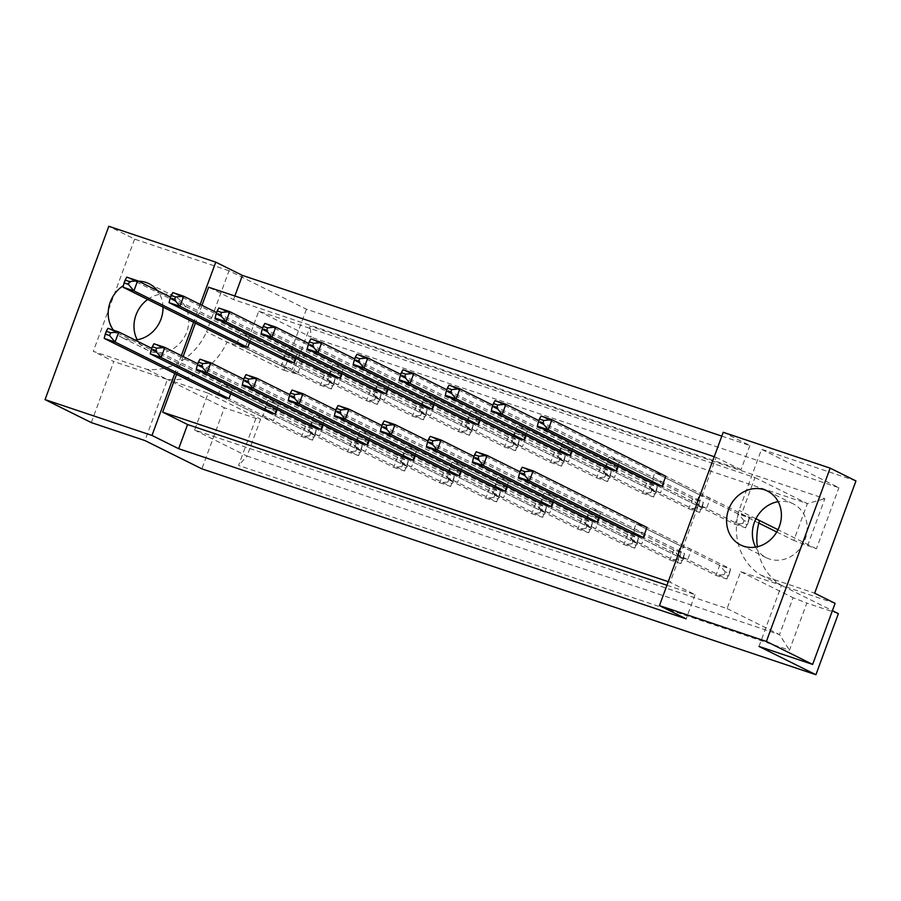 <?xml version="1.0" encoding="UTF-8"?>
<svg xmlns="http://www.w3.org/2000/svg" width="901" height="901" viewBox="0 0 901 901"><rect width="100%" height="100%" fill="white"/><g stroke="black" fill="none" stroke-linecap="round" stroke-linejoin="round"><path stroke-width="0.68" stroke-dasharray="4.5 3.38" d="M755.612 547.098A30.116 26.703 -63.6 0 0 766.391 557.764A30.116 26.703 -63.6 0 0 805.156 539.305A30.116 26.703 -63.6 0 0 793.184 503.828A30.116 26.703 -63.6 0 0 778.171 501.677M113.425 330.171A30.116 26.703 -63.6 0 0 122.198 337.627A30.116 26.703 -63.6 0 0 135.026 340.037M147.696 299.459A30.116 26.703 116.4 0 1 174.783 296.508A30.116 26.703 116.4 0 1 186.766 331.973A30.116 26.703 116.4 0 1 148.001 350.433A30.116 26.703 116.4 0 1 137.211 339.778M710.258 498.332L665.783 476.246L654.914 472.597L651.209 482.677L695.673 504.763L706.553 508.412L710.258 498.332L699.379 494.694L695.673 504.763M691.427 549.52L646.952 527.434L636.083 523.785L632.367 533.865L676.842 555.951L687.711 559.6L691.427 549.52L680.548 545.882L676.842 555.951M617.804 466.087L619.753 460.816L608.873 457.167L605.168 467.247L649.644 489.333L660.512 492.982L664.217 482.902L653.349 479.253L649.644 489.333M598.974 517.275L600.922 512.005L590.042 508.355L586.337 518.435L630.801 540.521L641.681 544.17L645.386 534.09L634.518 530.441L630.801 540.521M571.775 450.658L573.712 445.376L562.843 441.738L559.138 451.806L603.602 473.903L614.482 477.541L618.187 467.473L607.308 463.824L603.602 473.903M552.944 501.846L554.881 496.564L544.013 492.926L540.296 502.995L584.772 525.092L595.651 528.729L599.356 518.661L588.477 515.012L584.772 525.092M525.745 435.217L527.682 429.946L516.802 426.297L513.097 436.377L557.573 458.463L568.441 462.112L572.146 452.032L561.278 448.394L557.573 458.463M506.903 486.405L508.851 481.134L497.971 477.485L494.266 487.565L538.73 509.651L549.61 513.3L553.315 503.22L542.447 499.582L538.73 509.651M479.704 419.787L481.641 414.505L470.772 410.867L467.067 420.936L511.531 443.033L522.411 446.682L526.116 436.602L515.237 432.953L511.531 443.033M460.873 470.975L462.81 465.693L451.942 462.055L448.225 472.124L492.701 494.221L503.58 497.87L507.286 487.79L496.406 484.141L492.701 494.221M433.674 404.358L435.611 399.075L424.731 395.426L421.026 405.506L465.502 427.592L476.37 431.241L480.075 421.172L469.207 417.523L465.502 427.592M414.832 455.534L416.78 450.263L405.9 446.614L402.195 456.694L446.659 478.78L457.539 482.429L461.244 472.349L450.376 468.711L446.659 478.78M387.633 388.917L389.57 383.646L378.702 379.997L374.996 390.077L419.461 412.162L430.34 415.811L434.045 405.732L423.166 402.083L419.461 412.162M368.802 440.105L370.739 434.834L359.871 431.185L356.154 441.265L400.63 463.351L411.509 467L415.215 456.92L404.335 453.271L400.63 463.351M341.603 373.487L343.54 368.205L332.66 364.567L328.955 374.636L373.431 396.733L384.299 400.371L388.004 390.302L377.136 386.653L373.431 396.733M322.761 424.675L324.709 419.393L313.83 415.755L310.124 425.824L354.6 447.921L365.468 451.559L369.173 441.49L358.305 437.841L354.6 447.921M295.562 358.046L297.499 352.775L286.631 349.126L282.925 359.206L327.39 381.292L338.269 384.941L341.975 374.861L331.095 371.223L327.39 381.292M276.731 409.234L278.668 403.963L267.8 400.314L264.083 410.394L308.559 432.48L319.438 436.129L323.144 426.049L312.264 422.411L308.559 432.48M249.532 342.617L251.469 337.346L240.59 333.697L236.884 343.765L281.36 365.862L292.228 369.511L295.933 359.431L285.065 355.782L281.36 365.862M230.69 393.805L232.638 388.522L221.759 384.885L218.053 394.953L262.529 417.05L273.397 420.699L277.103 410.619L266.234 406.97L262.529 417.05M714.234 456.717L716.104 457.348L670.13 582.294L668.26 581.663M201.97 305.315L195.404 323.166M183.14 356.503L176.573 374.354M721.814 436.118L749.902 445.533L723.221 432.277M855.95 480.943L761.525 449.284L739.057 510.349A60.221 53.418 -63.6 0 0 761.007 575.21L814.65 593.196M306.419 309.201L283.95 370.266L206.566 331.827L229.034 270.762L306.419 309.201L838.899 487.723L761.525 449.284M229.034 270.762L134.609 239.103L108.818 226.286M759.509 520.508L741.388 514.437L754.959 477.553L258.722 311.183L245.151 348.068L227.029 341.986A60.221 53.418 116.4 0 1 167.417 379.501L144.948 440.566M835.103 603.355L781.46 585.368A60.221 53.418 116.4 0 1 757.324 546.761M758.991 646.434L781.46 585.368L740.678 571.696L727.107 608.58L194.627 430.047L208.187 393.174L167.417 379.501L224.338 407.781L201.869 468.835M163.002 307.072A30.116 26.703 -63.6 0 0 157.371 290.595M138.427 281.191A30.116 26.703 -63.6 0 0 123.426 285.617M200.191 304.437L193.625 322.276M181.36 355.625L174.794 373.465M255.907 418.368L238.574 465.479L789.479 650.173L806.812 603.062L793.083 597.735L779.511 634.608L247.032 456.086L260.592 419.202L255.907 418.368L224.338 407.781M838.38 613.649L806.812 603.062M761.007 575.21L832.411 610.675M134.609 239.103L93.31 351.356L146.953 369.342A60.221 53.418 -63.6 0 0 206.566 331.827M91.294 422.58L113.763 361.515L93.31 351.356M283.95 370.266L297.555 374.095L311.127 337.211L807.364 503.591L793.792 540.465L816.43 548.788L838.899 487.723M807.521 545.792L824.854 498.681L310.203 326.139L292.87 373.251M146.953 369.342L167.417 379.501L113.763 361.515M208.187 393.174L260.592 419.202M194.627 430.047L247.032 456.086L238.574 465.479M727.107 608.58L779.511 634.608L789.479 650.173M740.678 571.696L793.083 597.735M816.43 548.788L778.002 529.698M741.388 514.437L758.811 523.087M776.752 532.007L793.792 540.465M754.959 477.553L807.364 503.591L824.854 498.681M258.722 311.183L311.127 337.211L310.203 326.139M245.151 348.068L297.555 374.095M749.902 445.533L741.005 469.714L233.528 299.582L208.627 287.205M233.528 299.582L234.846 296.001M741.005 469.714L716.104 457.348M666.943 585.245L695.043 594.66L670.13 582.294M695.043 594.66L686.145 618.852M273.397 420.699L228.933 398.602L312.534 440.139L316.24 430.059L305.36 426.41L107.917 328.324L104.212 338.404M277.103 410.619L232.638 388.522M266.234 406.97L221.759 384.885M295.933 359.431L251.469 337.346M285.065 355.782L240.59 333.697M292.228 369.511L247.764 347.414L331.365 388.95L335.071 378.87L324.202 375.221L126.748 277.148L123.043 287.216M319.438 436.129L274.963 414.043L358.564 455.568L362.27 445.488L351.401 441.85L153.947 343.765L150.242 353.845M323.144 426.049L278.668 403.963M312.264 422.411L267.8 400.314M341.975 374.861L297.499 352.775M331.095 371.223L286.631 349.126M338.269 384.941L293.794 362.855L377.406 404.38L381.112 394.3L370.232 390.662L172.789 292.577L169.073 302.657M365.468 451.559L321.004 429.473L404.605 470.998L408.311 460.929L397.431 457.28L199.988 359.195L196.283 369.275M369.173 441.49L324.709 419.393M358.305 437.841L313.83 415.755M388.004 390.302L343.54 368.205M377.136 386.653L332.66 364.567M384.299 400.371L339.835 378.285L423.436 419.81L427.142 409.741L416.273 406.092L218.819 308.007L215.114 318.087M411.509 467L367.034 444.903L450.635 486.439L454.341 476.359L443.472 472.71L246.018 374.636L242.313 384.704M415.215 456.92L370.739 434.834M404.335 453.271L359.871 431.185M434.045 405.732L389.57 383.646M423.166 402.083L378.702 379.997M430.34 415.811L385.865 393.714L469.466 435.251L473.183 425.171L462.303 421.522L264.86 323.448L261.144 333.516M457.539 482.429L413.063 460.343L496.676 501.868L500.382 491.8L489.502 488.151L292.059 390.065L288.354 400.145M461.244 472.349L416.78 450.263M450.376 468.711L405.9 446.614M480.075 421.172L435.611 399.075M469.207 417.523L424.731 395.426M476.37 431.241L431.906 409.155L515.507 450.68L519.213 440.612L508.344 436.962L310.89 338.877L307.185 348.957M503.58 497.87L459.105 475.773L542.706 517.309L546.411 507.229L535.543 503.58L338.089 405.495L334.384 415.575M507.286 487.79L462.81 465.693M496.406 484.141L451.942 462.055M526.116 436.602L481.641 414.505M515.237 432.953L470.772 410.867M522.411 446.682L477.935 424.585L561.537 466.121L565.254 456.041L554.374 452.392L356.931 354.318L353.215 364.387M549.61 513.3L505.134 491.214L588.747 532.739L592.453 522.659L581.573 519.021L384.13 420.936L380.425 431.016M553.315 503.22L508.851 481.134M542.447 499.582L497.971 477.485M572.146 452.032L527.682 429.946M561.278 448.394L516.802 426.297M568.441 462.112L523.977 440.026L607.578 481.551L611.283 471.471L600.415 467.833L402.961 369.748L399.256 379.828M595.651 528.729L551.175 506.644L634.777 548.168L638.482 538.1L627.614 534.451L430.16 436.366L426.455 446.445M599.356 518.661L554.881 496.564M588.477 515.012L544.013 492.926M618.187 467.473L573.712 445.376M607.308 463.824L562.843 441.738M614.482 477.541L570.006 455.455L653.608 496.98L657.325 486.912L646.445 483.263L449.002 385.178L445.285 395.257M641.681 544.17L597.205 522.073L680.818 563.609L684.523 553.529L673.644 549.88L476.201 451.806L472.496 461.875M645.386 534.09L600.922 512.005M634.518 530.441L590.042 508.355M664.217 482.902L619.753 460.816M653.349 479.253L608.873 457.167M660.512 492.982L616.047 470.885L699.649 512.421L703.354 502.341L692.486 498.692L495.032 400.618L491.327 410.687M687.711 559.6L643.246 537.514L726.848 579.039L730.553 568.959L719.685 565.321L522.231 467.236L518.525 477.316M680.548 545.882L636.083 523.785M699.379 494.694L654.914 472.597M706.553 508.412L662.077 486.326L745.679 527.851L749.395 517.782L738.516 514.133L541.062 416.048L537.356 426.128M755.95 518.739L739.057 510.349M334.034 383.173L332.998 385.988L328.651 384.536L329.687 381.709L334.034 383.173L335.071 378.87L170.559 297.15M329.687 381.709L324.202 375.221L320.486 385.301L236.884 343.765M328.651 384.536L320.486 385.301L331.365 388.95L332.998 385.988M315.204 434.361L314.167 437.176L309.809 435.724L310.845 432.897L315.204 434.361L316.24 430.059L151.728 348.338M310.845 432.897L305.36 426.41L301.655 436.489L218.053 394.953M309.809 435.724L301.655 436.489L312.534 440.139L314.167 437.176M380.064 398.602L379.028 401.429L374.681 399.965L375.717 397.15L380.064 398.602L381.112 394.3L216.589 312.579M375.717 397.15L370.232 390.662L366.527 400.731L282.925 359.206M374.681 399.965L366.527 400.731L377.406 404.38L379.028 401.429M361.233 449.79L360.197 452.617L355.85 451.153L356.886 448.338L361.233 449.79L362.27 445.488L197.758 363.767M356.886 448.338L351.401 441.85L347.696 451.919L264.083 410.394M355.85 451.153L347.696 451.919L358.564 455.568L360.197 452.617M426.105 414.043L425.069 416.859L420.722 415.406L421.758 412.579L426.105 414.043L427.142 409.741L262.63 328.02M421.758 412.579L416.273 406.092L412.557 416.172L328.955 374.636M420.722 415.406L412.557 416.172L423.436 419.81L425.069 416.859M518.176 444.903L517.14 447.729L512.782 446.265L513.829 443.45L518.176 444.903L519.213 440.612L354.701 358.891M513.829 443.45L508.344 436.962L504.628 447.042L421.026 405.506M512.782 446.265L504.628 447.042L515.507 450.68L517.14 447.729M610.247 475.773L609.211 478.6L604.853 477.136L605.9 474.32L610.247 475.773L611.283 471.471L446.772 389.75M605.9 474.32L600.415 467.833L596.699 477.902L513.097 436.377M604.853 477.136L596.699 477.902L607.578 481.551L609.211 478.6M702.318 506.644L701.282 509.47L696.923 508.006L697.971 505.191L702.318 506.644L703.354 502.341L538.843 420.621M697.971 505.191L692.486 498.692L688.769 508.772L605.168 467.247M696.923 508.006L688.769 508.772L699.649 512.421L701.282 509.47M407.275 465.231L406.238 468.047L401.88 466.594L402.916 463.767L407.275 465.231L408.311 460.929L243.799 379.208M402.916 463.767L397.431 457.28L393.726 467.36L310.124 425.824M401.88 466.594L393.726 467.36L404.605 470.998L406.238 468.047M499.345 496.091L498.298 498.917L493.951 497.453L494.987 494.638L499.345 496.091L500.382 491.8L335.87 410.068M494.987 494.638L489.502 488.151L485.797 498.219L402.195 456.694M493.951 497.453L485.797 498.219L496.676 501.868L498.298 498.917M591.416 526.961L590.369 529.788L586.022 528.324L587.058 525.508L591.416 526.961L592.453 522.659L427.941 440.938M587.058 525.508L581.573 519.021L577.868 529.09L494.266 487.565M586.022 528.324L577.868 529.09L588.747 532.739L590.369 529.788M683.487 557.832L682.44 560.647L678.093 559.194L679.129 556.367L683.487 557.832L684.523 553.529L520.012 471.809M679.129 556.367L673.644 549.88L669.939 559.96L586.337 518.435M678.093 559.194L669.939 559.96L680.818 563.609L682.44 560.647M472.135 429.473L471.099 432.3L466.752 430.836L467.788 428.02L472.135 429.473L473.183 425.171L308.66 343.45M467.788 428.02L462.303 421.522L458.598 431.602L374.996 390.077M466.752 430.836L458.598 431.602L469.466 435.251L471.099 432.3M564.206 460.343L563.17 463.159L558.823 461.706L559.859 458.879L564.206 460.343L565.254 456.041L400.731 374.32M559.859 458.879L554.374 452.392L550.669 462.472L467.067 420.936M558.823 461.706L550.669 462.472L561.537 466.121L563.17 463.159M656.277 491.214L655.241 494.03L650.894 492.577L651.93 489.75L656.277 491.214L657.325 486.912L492.802 405.191M651.93 489.75L646.445 483.263L642.74 493.343L559.138 451.806M650.894 492.577L642.74 493.343L653.608 496.98L655.241 494.03M748.348 522.073L747.312 524.9L742.965 523.436L744.001 520.62L748.348 522.073L749.395 517.782L665.783 476.246M744.001 520.62L738.516 514.133L734.811 524.213L651.209 482.677M742.965 523.436L734.811 524.213L745.679 527.851L747.312 524.9M453.304 480.661L452.268 483.488L447.921 482.024L448.957 479.208L453.304 480.661L454.341 476.359L289.829 394.638M448.957 479.208L443.472 472.71L439.767 482.79L356.154 441.265M447.921 482.024L439.767 482.79L450.635 486.439L452.268 483.488M545.375 511.531L544.339 514.347L539.992 512.894L541.028 510.067L545.375 511.531L546.411 507.229L381.9 425.509M541.028 510.067L535.543 503.58L531.838 513.66L448.225 472.124M539.992 512.894L531.838 513.66L542.706 517.309L544.339 514.347M637.446 542.402L636.41 545.218L632.063 543.765L633.099 540.938L637.446 542.402L638.482 538.1L473.971 456.379M633.099 540.938L627.614 534.451L623.909 544.531L540.296 502.995M632.063 543.765L623.909 544.531L634.777 548.168L636.41 545.218M729.517 573.261L728.481 576.088L724.134 574.624L725.17 571.808L729.517 573.261L730.553 568.959L646.952 527.434M725.17 571.808L719.685 565.321L715.98 575.39L632.367 533.865M724.134 574.624L715.98 575.39L726.848 579.039L728.481 576.088M766.391 557.764L740.599 544.947M148.001 350.433L122.198 337.627M174.783 296.508L148.992 283.691M793.184 503.828L767.393 491.022"/><path stroke-width="1.35" d="M728.616 509.482A30.116 26.703 -63.6 0 0 740.599 544.947A30.116 26.703 -63.6 0 0 779.365 526.488A30.116 26.703 -63.6 0 0 767.393 491.022A30.116 26.703 -63.6 0 0 728.616 509.482M778.171 501.677A30.116 26.703 -63.6 0 0 754.407 522.287A30.116 26.703 -63.6 0 0 755.612 547.098M123.426 285.617A30.116 26.703 -63.6 0 0 110.226 302.15A30.116 26.703 -63.6 0 0 113.425 330.171M135.026 340.037A30.116 26.703 -63.6 0 0 160.975 319.168A30.116 26.703 -63.6 0 0 163.002 307.072M137.211 339.778A30.116 26.703 116.4 0 1 136.017 314.967A30.116 26.703 116.4 0 1 147.696 299.459M662.077 486.326L665.783 476.246L551.941 419.697L548.236 429.777L662.077 486.326L651.209 482.677L537.356 426.128L538.404 421.826L542.751 423.279L543.787 420.463L539.44 418.999L538.404 421.826M643.246 537.514L646.952 527.434L533.11 470.885L529.405 480.954L643.246 537.514L632.367 533.865L518.525 477.316L519.562 473.014L523.92 474.467L524.956 471.651L520.609 470.187L519.562 473.014M493.399 403.569L492.363 406.396L496.71 407.849L497.746 405.022L493.399 403.569L495.032 400.618L505.911 404.256L502.195 414.336L491.327 410.687L605.168 467.247L616.047 470.885L617.804 466.087M474.568 454.757L473.532 457.573L477.879 459.037L478.915 456.21L474.568 454.757L476.201 451.806L487.069 455.444L483.364 465.524L472.496 461.875L586.337 518.435L597.205 522.073L598.974 517.275M447.369 388.14L446.333 390.955L450.68 392.419L451.716 389.592L447.369 388.14L449.002 385.178L459.87 388.827L456.165 398.906L445.285 395.257L559.138 451.806L570.006 455.455L571.775 450.658M428.538 439.328L427.491 442.143L431.849 443.607L432.885 440.78L428.538 439.328L430.16 436.366L441.04 440.015L437.334 450.095L426.455 446.445L540.296 502.995L551.175 506.644L552.944 501.846M401.328 372.699L400.292 375.526L404.639 376.978L405.687 374.163L401.328 372.699L402.961 369.748L413.841 373.397L410.124 383.466L399.256 379.828L513.097 436.377L523.977 440.026L525.745 435.217M382.497 423.887L381.461 426.714L385.808 428.166L386.844 425.351L382.497 423.887L384.13 420.936L394.998 424.585L391.293 434.654L380.425 431.016L494.266 487.565L505.134 491.214L506.903 486.405M355.298 357.269L354.262 360.085L358.609 361.549L359.645 358.722L355.298 357.269L356.931 354.318L367.799 357.956L364.094 368.036L353.215 364.387L467.067 420.936L477.935 424.585L479.704 419.787M336.467 408.457L335.42 411.273L339.778 412.737L340.815 409.91L336.467 408.457L338.089 405.495L348.969 409.144L345.263 419.224L334.384 415.575L448.225 472.124L459.105 475.773L460.873 470.975M309.257 341.828L308.221 344.655L312.568 346.108L313.616 343.292L309.257 341.828L310.89 338.877L321.77 342.526L318.053 352.606L307.185 348.957L421.026 405.506L431.906 409.155L433.674 404.358M290.426 393.016L289.39 395.843L293.737 397.296L294.773 394.48L290.426 393.016L292.059 390.065L302.927 393.714L299.222 403.783L288.354 400.145L402.195 456.694L413.063 460.343L414.832 455.534M263.227 326.399L262.191 329.225L266.538 330.678L267.574 327.863L263.227 326.399L264.86 323.448L275.729 327.086L272.023 337.165L261.144 333.516L374.996 390.077L385.865 393.714L387.633 388.917M244.396 377.587L243.349 380.402L247.707 381.866L248.744 379.039L244.396 377.587L246.018 374.636L256.898 378.274L253.192 388.354L242.313 384.704L356.154 441.265L367.034 444.903L368.802 440.105M217.186 310.969L216.15 313.785L220.497 315.249L221.545 312.422L217.186 310.969L218.819 308.007L229.699 311.656L225.982 321.736L215.114 318.087L328.955 374.636L339.835 378.285L341.603 373.487M198.355 362.157L197.319 364.973L201.666 366.437L202.702 363.61L198.355 362.157L199.988 359.195L210.857 362.844L207.151 372.924L196.283 369.275L310.124 425.824L321.004 429.473L322.761 424.675M171.156 295.528L170.12 298.355L174.467 299.808L175.504 296.992L171.156 295.528L172.789 292.577L183.658 296.226L179.952 306.295L169.073 302.657L282.925 359.206L293.794 362.855L295.562 358.046M152.325 346.716L151.278 349.543L155.636 350.996L156.673 348.18L152.325 346.716L153.947 343.765L164.827 347.414L161.121 357.483L150.242 353.845L264.083 410.394L274.963 414.043L276.731 409.234M125.115 280.098L124.079 282.914L128.426 284.378L129.474 281.551L125.115 280.098L126.748 277.148L137.628 280.785L133.911 290.865L123.043 287.216L236.884 343.765L247.764 347.414L249.532 342.617M106.284 331.286L105.248 334.102L109.595 335.566L110.632 332.739L106.284 331.286L107.917 328.324L118.786 331.973L115.08 342.053L104.212 338.404L218.053 394.953L228.933 398.602L230.69 393.805M668.26 581.663L162.664 412.151L176.573 374.354M201.97 305.315L208.627 287.205L714.234 456.717M195.404 323.166L183.14 356.503M659.453 605.596L723.221 432.277L830.159 468.137L855.95 480.943L814.65 593.196L835.103 603.355L812.646 664.42L766.391 641.444L659.453 605.596L686.145 618.852L178.668 448.709L187.566 424.529L162.664 412.151M174.794 373.465L151.987 435.453L178.668 448.709M151.987 435.453L45.05 399.605L108.818 226.286L215.744 262.146L242.437 275.402L721.814 436.118M812.646 664.42L758.991 646.434L815.912 674.714L201.869 468.835L144.948 440.566L91.294 422.58L45.05 399.605M757.324 546.761A60.221 53.418 116.4 0 1 759.509 520.508L755.95 518.739M157.371 290.595A30.116 26.703 -63.6 0 0 148.992 283.691A30.116 26.703 -63.6 0 0 138.427 281.191M215.744 262.146L200.191 304.437M193.625 322.276L181.36 355.625M815.912 674.714L838.38 613.649L832.411 610.675M830.159 468.137L766.391 641.444M778.002 529.698L759.509 520.508M758.811 523.087L776.752 532.007M234.846 296.001L242.437 275.402M187.566 424.529L666.943 585.245M129.474 281.551L137.628 280.785L170.559 297.15M128.426 284.378L133.911 290.865L247.764 347.414M123.043 287.216L124.079 282.914M110.632 332.739L118.786 331.973L151.728 348.338M109.595 335.566L115.08 342.053L228.933 398.602M104.212 338.404L105.248 334.102M175.504 296.992L183.658 296.226L216.589 312.579M174.467 299.808L179.952 306.295L293.794 362.855M169.073 302.657L170.12 298.355M156.673 348.18L164.827 347.414L197.758 363.767M155.636 350.996L161.121 357.483L274.963 414.043M150.242 353.845L151.278 349.543M221.545 312.422L229.699 311.656L262.63 328.02M220.497 315.249L225.982 321.736L339.835 378.285M215.114 318.087L216.15 313.785M313.616 343.292L321.77 342.526L354.701 358.891M312.568 346.108L318.053 352.606L431.906 409.155M307.185 348.957L308.221 344.655M405.687 374.163L413.841 373.397L446.772 389.75M404.639 376.978L410.124 383.466L523.977 440.026M399.256 379.828L400.292 375.526M497.746 405.022L505.911 404.256L538.843 420.621M496.71 407.849L502.195 414.336L616.047 470.885M491.327 410.687L492.363 406.396M202.702 363.61L210.857 362.844L243.799 379.208M201.666 366.437L207.151 372.924L321.004 429.473M196.283 369.275L197.319 364.973M294.773 394.48L302.927 393.714L335.87 410.068M293.737 397.296L299.222 403.783L413.063 460.343M288.354 400.145L289.39 395.843M386.844 425.351L394.998 424.585L427.941 440.938M385.808 428.166L391.293 434.654L505.134 491.214M380.425 431.016L381.461 426.714M478.915 456.21L487.069 455.444L520.012 471.809M477.879 459.037L483.364 465.524L597.205 522.073M472.496 461.875L473.532 457.573M267.574 327.863L275.729 327.086L308.66 343.45M266.538 330.678L272.023 337.165L385.865 393.714M261.144 333.516L262.191 329.225M359.645 358.722L367.799 357.956L400.731 374.32M358.609 361.549L364.094 368.036L477.935 424.585M353.215 364.387L354.262 360.085M451.716 389.592L459.87 388.827L492.802 405.191M450.68 392.419L456.165 398.906L570.006 455.455M445.285 395.257L446.333 390.955M539.44 418.999L541.062 416.048L551.941 419.697L543.787 420.463M542.751 423.279L548.236 429.777L537.356 426.128M248.744 379.039L256.898 378.274L289.829 394.638M247.707 381.866L253.192 388.354L367.034 444.903M242.313 384.704L243.349 380.402M340.815 409.91L348.969 409.144L381.9 425.509M339.778 412.737L345.263 419.224L459.105 475.773M334.384 415.575L335.42 411.273M432.885 440.78L441.04 440.015L473.971 456.379M431.849 443.607L437.334 450.095L551.175 506.644M426.455 446.445L427.491 442.143M520.609 470.187L522.231 467.236L533.11 470.885L524.956 471.651M523.92 474.467L529.405 480.954L518.525 477.316"/></g></svg>
